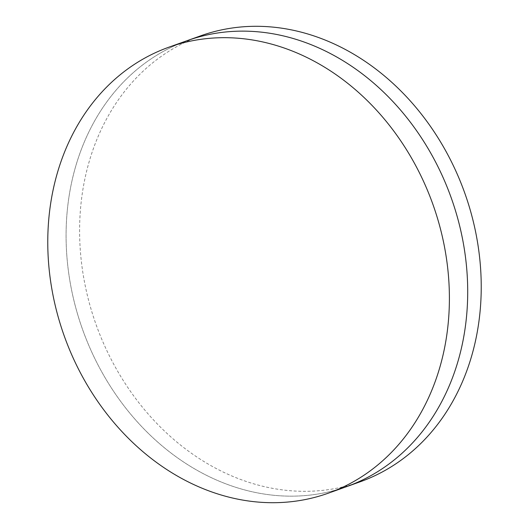 <?xml version="1.0" encoding="UTF-8"?>
<svg xmlns="http://www.w3.org/2000/svg" width="529" height="529" viewBox="0 0 529 529"><rect width="100%" height="100%" fill="white"/><g stroke="black" fill="none" stroke-linecap="round" stroke-linejoin="round"><path stroke-width="0.4" stroke-dasharray="2.65 1.98" d="M346.654 486.627A236.813 195.73 70.3 0 1 66.118 230.968A236.813 195.73 70.3 0 1 187.134 40.66A236.813 195.73 70.3 0 0 66.118 230.968A236.813 195.73 70.3 0 0 346.654 486.627M360.176 481.787A236.813 195.73 70.3 0 1 79.641 226.128A236.813 195.73 70.3 0 1 200.656 35.827"/><path stroke-width="0.79" d="M168.824 47.213L187.134 40.66A236.813 195.73 70.3 0 1 467.669 296.319A236.813 195.73 70.3 0 1 346.654 486.627L360.176 481.787A236.813 195.73 70.3 0 0 481.192 291.486A236.813 195.73 70.3 0 0 200.656 35.827L187.134 40.66A236.813 195.73 70.3 0 1 467.669 296.319A236.813 195.73 70.3 0 1 346.654 486.627L328.344 493.173A236.813 195.73 70.3 0 1 47.808 237.514A236.813 195.73 70.3 0 1 168.824 47.213A236.813 195.73 70.3 0 1 449.359 302.872A236.813 195.73 70.3 0 1 328.344 493.173"/></g></svg>
